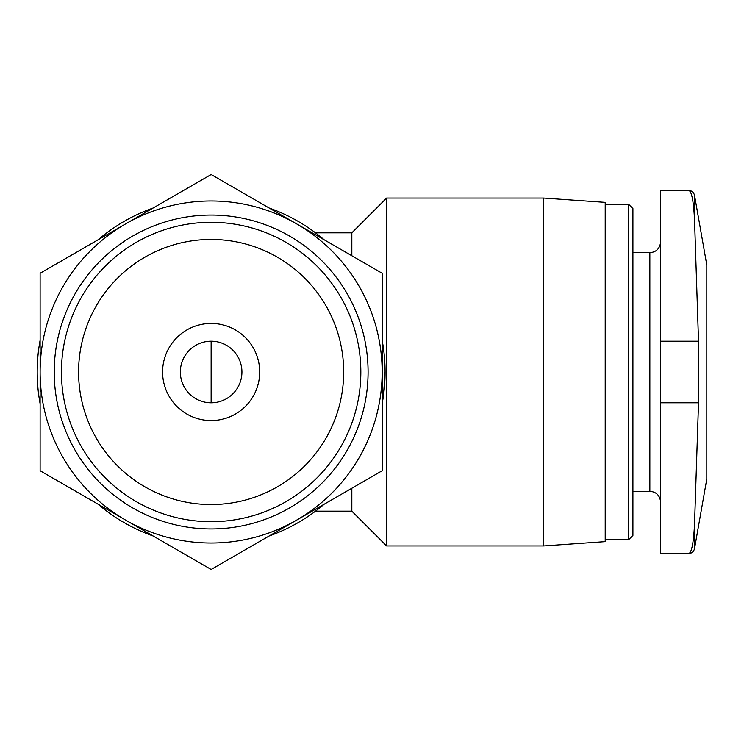 <?xml version="1.0" encoding="UTF-8"?>
<svg xmlns="http://www.w3.org/2000/svg" width="744" height="744" viewBox="0 0 744 744"><rect width="100%" height="100%" fill="white"/><g stroke="black" fill="none" stroke-linecap="round" stroke-linejoin="round"><path stroke-width="1.12" d="M694.533 524.036L698.514 402.783L698.514 341.217L694.533 219.964C693.557 200.489 691.529 190.622 688.47 190.362L660.616 190.362L660.616 553.638L688.47 553.638C691.715 553.406 693.743 551.713 694.533 548.551L694.533 524.036C693.548 543.473 691.529 553.341 688.47 553.638M688.47 190.362C691.715 190.594 693.743 192.287 694.533 195.449L706.8 265.022L706.8 478.978L694.533 548.551M241.93 372A30.783 30.783 0 0 0 195.746 345.337A30.783 30.783 0 0 0 195.746 398.663A30.783 30.783 0 0 0 241.93 372M315.512 232.844L351.838 232.844L351.838 255.759M351.838 488.241L351.838 511.156L386.62 545.938L543.631 545.938L543.631 198.062L386.62 198.062L386.62 545.938M382.156 403.76A173.938 173.938 0 0 0 385.085 372L383.56 394.971M385.085 372A173.938 173.938 0 0 0 382.156 340.241M324.161 239.773A173.938 173.938 0 0 0 269.142 208.013M153.143 208.013A173.938 173.938 0 0 0 98.124 239.773M40.12 340.241A173.938 173.938 0 0 0 40.12 403.76M98.124 504.227A173.938 173.938 0 0 0 153.143 535.987M269.142 535.987A173.938 173.938 0 0 0 324.161 504.227M40.12 470.738L40.12 273.262L211.138 174.524L382.156 273.262L382.156 470.738L211.138 569.476L40.12 470.738M259.702 372A48.565 48.565 0 0 0 186.865 329.945A48.565 48.565 0 0 0 186.865 414.055A48.565 48.565 0 0 0 259.702 372M343.691 372A132.544 132.544 0 0 0 144.866 257.21A132.544 132.544 0 0 0 144.866 486.79A132.544 132.544 0 0 0 343.691 372M360.84 372A149.693 149.693 0 0 0 136.292 242.358A149.693 149.693 0 0 0 136.292 501.642A149.693 149.693 0 0 0 360.84 372M368.085 372A156.938 156.938 0 0 0 132.674 236.09A156.938 156.938 0 0 0 132.674 507.91A156.938 156.938 0 0 0 368.085 372M296.651 520.103A171.018 171.018 0 0 0 296.651 223.898A171.018 171.018 0 0 0 40.12 372A171.018 171.018 0 0 0 296.651 520.103M543.631 198.062L605.207 202.368L605.207 541.632L543.631 545.938M605.207 204.219L628.559 204.219L628.559 539.781L605.207 539.781M628.559 204.219L632.912 208.571L632.912 535.429L628.559 539.781M694.533 195.449L694.533 219.964M632.912 252.7L649.847 252.7L649.847 491.3C656.329 491.877 659.919 495.467 660.616 502.07M211.138 402.783L211.138 341.217M660.616 341.217L698.514 341.217M660.616 402.783L698.514 402.783M315.512 511.156L351.838 511.156M351.838 232.844L386.62 198.062M632.912 491.3L649.847 491.3M649.847 252.7C656.329 252.123 659.919 248.533 660.616 241.93"/></g></svg>
